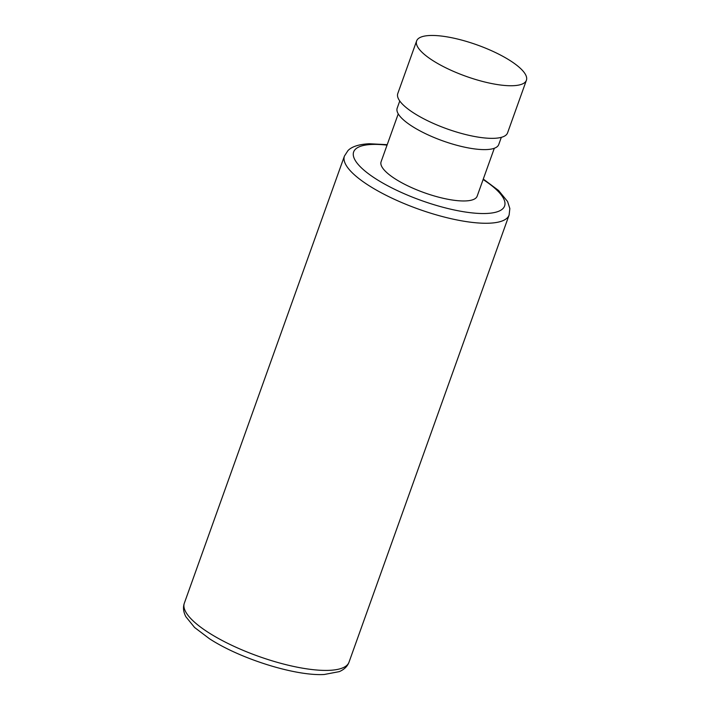 <?xml version="1.0" encoding="UTF-8"?>
<svg xmlns="http://www.w3.org/2000/svg" width="710" height="710" viewBox="0 0 710 710"><rect width="100%" height="100%" fill="white"/><g stroke="black" fill="none" stroke-linecap="round" stroke-linejoin="round"><path stroke-width="1.06" d="M398.248 113.866L381.092 161.765A51.022 14.573 19.7 0 0 397.423 180.269A51.022 14.573 19.7 0 0 446.874 199.066A51.022 14.573 19.7 0 0 477.164 196.164L494.311 148.266M399.765 100.989L397.183 108.177A53.933 15.407 19.7 0 0 427.66 134.687A53.933 15.407 19.7 0 0 486.465 149.579A53.933 15.407 19.7 0 0 498.74 144.538L501.322 137.349M416.619 40.949L397.777 93.551A58.309 16.658 19.7 0 0 430.721 122.218A58.309 16.658 19.7 0 0 494.293 138.308A58.309 16.658 19.7 0 0 507.57 132.868L526.403 80.257A58.309 16.658 19.7 0 0 493.459 51.599A58.309 16.658 19.7 0 0 429.887 35.5A58.309 16.658 19.7 0 0 416.619 40.949A58.309 16.658 19.7 0 0 449.563 69.607A58.309 16.658 19.7 0 0 513.135 85.706A58.309 16.658 19.7 0 0 526.403 80.257M349.009 662.19A87.463 24.983 -160.3 0 1 329.094 670.355A87.463 24.983 -160.3 0 1 233.741 646.215A87.463 24.983 -160.3 0 1 184.325 603.225C182.852 607.414 183.366 611.913 185.869 616.724L194.602 627.498L209.397 638.689C240.086 658.773 295.218 676.177 324.195 674.5L339.247 671.642C344.226 669.521 347.474 666.37 349.009 662.19L509.114 215.023L509.842 208.562L507.579 201.516L498.58 190.502L483.288 179.071M387.216 144.671L369.244 143.748C356.376 144.432 350.651 147.751 347.962 150.609L344.43 156.058A87.463 24.983 19.7 0 0 393.846 199.048A87.463 24.983 19.7 0 0 489.208 223.197A87.463 24.983 19.7 0 0 509.114 215.023M387.048 145.133A80.177 22.906 19.7 0 0 371.898 144.449A80.177 22.906 19.7 0 0 379.309 181.006A80.177 22.906 19.7 0 0 486.359 213.479A80.177 22.906 19.7 0 0 483.119 179.532M344.43 156.058L184.325 603.225"/></g></svg>
